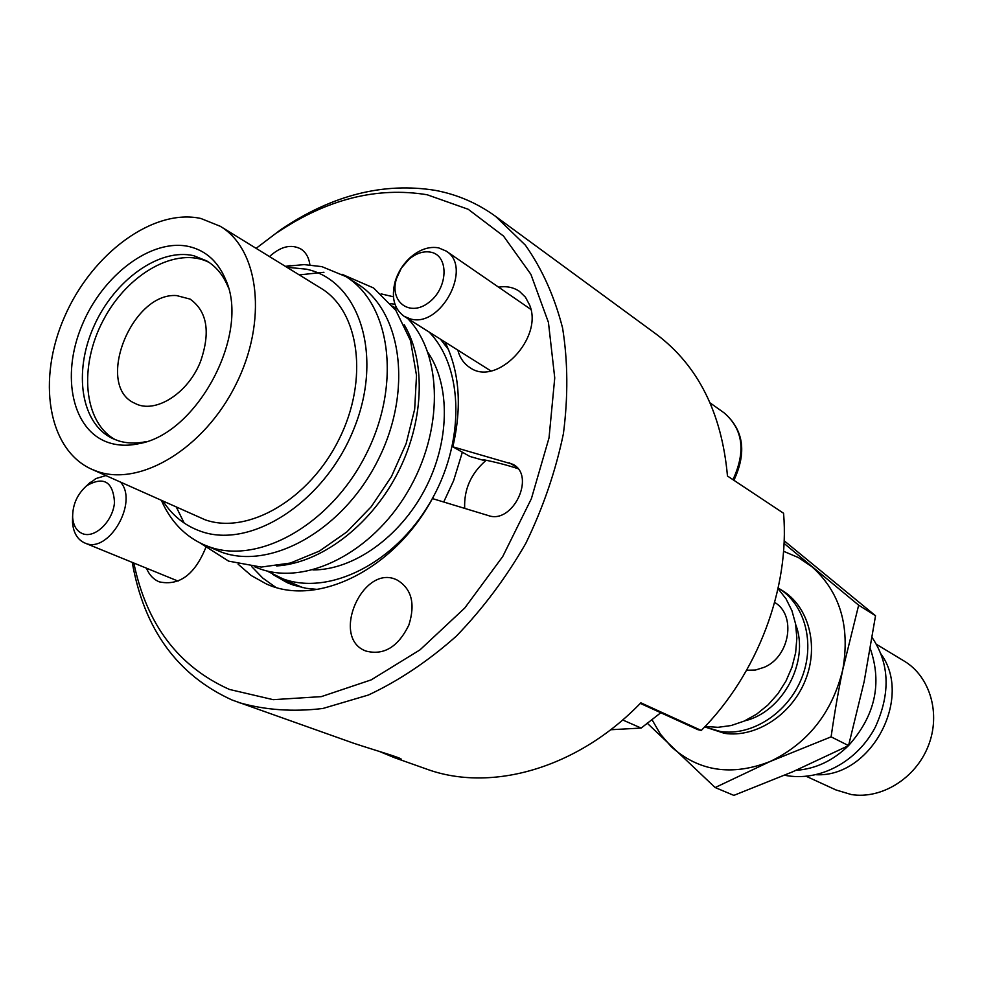 <?xml version="1.0" encoding="UTF-8"?>
<svg xmlns="http://www.w3.org/2000/svg" width="983" height="983" viewBox="0 0 983 983"><rect width="100%" height="100%" fill="white"/><g stroke="black" fill="none" stroke-linecap="round" stroke-linejoin="round"><path stroke-width="1.47" d="M266.798 570.914L283.067 578.913C329.084 595.747 393.95 563.787 429.473 503.591C465.328 443.616 464.136 368.011 429.104 332.033M302.948 587.699L277.98 576.923M200.876 218.484C153.311 208.04 92.021 253.503 64.681 316.489C36.801 379.278 47.675 449.55 91.714 469.26L97.378 471.471C140.643 486.757 204.329 448.236 235.822 384.685C267.769 321.355 259.401 249.485 220.253 226.274L200.876 218.484M189.363 246.635C151.812 237.812 102.539 274.896 81.859 325.68C60.663 376.305 72.324 431.082 109.125 442.78C118.279 445.704 128.232 445.999 138.959 443.665C197.411 433.933 250.53 333.532 225.685 279.725C218.152 261.736 206.049 250.702 189.363 246.635M225.685 279.725L228.167 287.11C223.362 275.314 216.223 266.59 206.737 260.913L193.86 255.752C159.418 247.569 114.249 280.167 93.901 326.307C73.147 372.299 80.975 423.796 112.75 438.59L118.255 440.753C126.918 443.493 136.318 443.763 146.455 441.564L138.959 443.665M115.392 439.733C83.395 422.321 78.615 366.266 103.424 319.954C127.741 273.397 176.768 245.811 209.17 262.461M312.963 569.931C353.204 570.054 399.491 537.517 424.644 489.878C449.87 442.276 450.718 385.717 427.974 352.516M254.818 566.859L259.844 568.825C306.057 585.696 371.463 553.146 407.466 492.102C443.788 431.267 442.841 354.777 407.736 318.566M397.329 309.338L392.709 306.18M276.641 565.95C320.274 563.185 369.264 526.777 396.616 475.072C423.98 423.378 426.511 362.383 404.259 324.759M161.458 500.519L163.571 505.09C172.848 523.632 186.266 536.841 203.862 544.729L221.372 552.114C271.075 570.435 343.018 530.046 377.791 460.536C413.081 391.271 402.108 311.12 357.148 283.718L345.746 276.506L321.883 266.639L304.152 264.611L285.34 266.332M203.862 544.729L208.998 546.745C258.787 565.09 331.05 524.32 366.081 454.306C401.629 384.55 390.779 303.956 345.746 276.506M163.092 501.256C172.48 515.694 184.951 525.684 200.52 531.225C250.997 549.866 325.275 501.834 354.163 428.183C383.8 354.752 359.078 280.167 306.303 269.17L286.864 267.265M91.714 469.26L205.14 519.798C247.851 535.035 309.338 499.438 338.926 439.536C368.969 379.856 359.581 311.23 320.888 288.203L220.253 226.274M408.842 625.102C398.066 647.047 383.739 655.686 365.86 651.029C329.784 637.856 363.329 562.497 397.316 580.13C411.693 588.878 415.526 603.881 408.842 625.102M238.107 564.181L251.169 575.497L266.184 583.865C316.759 607.494 394.183 569.845 432.409 498.578L488.33 515.559C512.696 524.59 536.067 475.846 512.929 464.32L452.831 446.81L469.849 456.444L485.479 460.88L483.378 459.688C495.997 462.219 507.498 465.205 517.894 468.633M269.502 256.575C280.671 246.401 291.14 243.87 300.884 249.006C305.91 252.287 308.908 257.571 309.903 264.845M464.689 508.383C463.865 489.694 470.796 473.855 485.479 460.88M284.763 579.872L293.155 585.02M440.495 339.209L448.481 349.543M462.354 452.192L453.605 480.675L443.714 502.018M317.484 589.407L306.266 588.313L293.487 585.131L287.417 582.796L272.586 574.318M132.238 562.374C144.096 629.206 177.358 675.075 232.013 699.982L353.548 743.197C375.101 750.385 403.386 758.36 401.15 759.417L394.65 757.758L426.278 768.964C490.898 792.839 577.574 768.559 640.842 702.82L701.272 730.455C757.623 673.969 789.902 587.908 783.574 513.261L727.469 476.018C721.78 412.811 698.041 365.541 656.263 334.183L495.665 216.42C477.48 203.223 457.439 194.56 435.543 190.407C383.751 182.002 332.242 195.015 281.04 229.457L256.121 248.343L281.04 229.457M701.272 730.455L697.819 729.644L640.302 703.373M394.65 757.758L378.91 751.245M133.835 563.026C146.578 624.463 178.439 666.609 229.432 689.439L273.213 699.675L321.306 696.628L371.181 679.88L419.999 649.861L464.787 607.986L502.718 556.562L531.385 498.676L549.03 437.89L554.744 377.951L548.44 322.412L530.894 274.318L503.517 236.08L468.215 209.281L427.15 194.757C376.993 186.512 327.032 199.107 277.267 232.553M452.831 446.81C462.157 406.618 459.565 371.709 445.041 342.059M393.433 296.78L381.085 293.868M205.644 547.912C194.622 574.772 179.164 586.089 159.258 581.85C153.446 579.405 149.17 574.846 146.455 568.186M498.578 287.159C506.491 285.906 513.445 287.294 519.442 291.349L525.438 297.173L529.579 304.939C543.71 338.103 496.661 387.118 469.985 367.63C463.915 363.735 459.86 357.898 457.82 350.108M660.809 712.736L641.149 728.071L622.657 719.949M610.652 729.742L641.149 728.071M251.697 566.601L262.78 578.102L275.609 587.244M394.933 304.177L390.73 303.747M238.55 702.476C264.869 710.07 292.983 712.073 322.903 708.473L368.453 695.006C399.024 680.641 428.305 661.043 456.259 636.21C482.837 608.747 506.012 577.807 525.794 543.39C543.107 507.67 555.653 471.103 563.406 433.675C568.199 396.591 567.928 361.363 562.583 328.003C554.461 296.424 542.051 268.801 525.352 245.136L495.665 216.42M430.726 252.164C449.28 255.469 448.199 288.24 428.809 302.494C409.776 317.448 389.133 301.72 396.505 278.582L401.359 268.076L408.891 259.34C416.153 253.258 423.44 250.862 430.726 252.164M438.615 247.863C429.338 246.229 420.097 249.277 410.882 256.993C403.399 263.641 398.176 271.775 395.191 281.371C391.099 297.271 394.072 308.895 404.099 316.28L410.329 318.885C440.826 328.359 473.192 267.044 446.135 251.058L438.615 247.863M176.547 295.564L190.1 299.102C207.192 311.304 210.681 332.082 200.557 361.437C188.158 393.495 154.958 414.31 134.954 403.349C94.577 386.331 131.181 292.307 176.547 295.564M720.564 731.524C751.995 736.23 787.924 712.982 801.673 678.184C815.657 643.46 804.905 603.943 778.167 588.031L781.706 590.156C808.481 605.97 819.343 645.401 805.433 680.064C791.757 714.825 755.878 738.061 724.471 733.343L704.713 726.904L720.564 731.524M744.868 720.797C782.824 712.024 809.832 660.969 795.726 624.66M651.913 719.519L660.404 734.129L671.242 746.699C698.876 771.471 731.856 776.398 770.168 761.481C808.001 743.295 832.232 712.614 842.836 669.423C850.27 626.073 839.949 591.827 811.884 566.712L798.429 557.582L783.549 551.266M796.033 770.34C815.521 768.964 833.006 760.744 848.476 745.655M848.587 745.556C875.017 715.882 882.279 683.64 870.348 648.829M816.111 774.727C871.245 777.614 913.809 697.156 880.399 653.204M806.318 776.337L835.906 789.927L851.303 794.547C881.628 799.462 915.701 778.278 928.284 745.937C941.087 713.67 930.09 676.451 904.09 661.018L876.222 644.197M875.534 615.751L858.663 605.172L842.836 669.423C838.548 689.808 834.641 712.282 831.102 736.845L770.168 761.481L715.145 787.543L733.859 795.382L792.691 771.79L848.562 745.618L864.18 681.477L875.534 615.751L784.127 540.736M715.145 787.543L647.17 723.144M848.562 745.618L831.102 736.845M784.029 543.366L858.663 605.172M705.143 726.437L718.008 727.322L731.18 725.528L744.205 721.092L756.627 714.162L767.993 704.946L777.909 693.777L785.995 681.035L791.979 667.174L795.64 652.7L796.857 638.114L795.591 623.947L791.929 610.689L786.007 598.782L778.032 588.645M746.625 670.246L755.472 670.037L764.295 667.26C790.013 656.521 796.488 614.891 774.653 602.419M72.595 516.37L72.509 522.366C73.369 532.774 77.448 539.642 84.771 542.985L85.312 543.194C108.658 553.871 138.615 502.166 120.602 482.211M105.845 475.6L95.843 478.586L85.976 486.327M82.719 533.732C76.711 531.25 73.344 525.794 72.644 517.365C72.533 504.721 77.227 494.166 86.75 485.676C103.719 476.079 112.971 481.572 114.507 502.141C113.291 520.818 95.204 538.684 82.719 533.732M509.034 462.686L516.296 466.876M710.144 402.932L724.115 412.86C743.074 429.264 746.023 451.529 732.962 479.667M872.204 637.672C889.603 663.648 890.635 693.457 875.325 727.113C857.434 761.407 819.871 782.259 784.606 775.255M161.63 500.605L163.571 505.09M285.512 266.43L290.304 265.508M724.115 412.86C743.664 429.804 746.933 452.291 733.92 480.306M396.505 278.582L395.191 281.371M408.891 259.34L410.882 256.993M530.845 309.362L446.135 251.058M490.873 370.935L404.099 316.28M178.107 581.113L84.771 542.985M72.644 517.365L72.509 522.366M86.75 485.676L90.399 482.186M299.262 274.896L323.948 272.266M341.973 274.282L373.614 287.994L395.891 310.456L410.525 340.646L416.509 375.457L414.679 409.174L406.163 443.53L391.418 476.644L371.291 506.663L346.888 531.901L319.414 551.082L290.354 563.038L261.22 567.08L228.621 561.133L199.881 542.849M184.177 523.067L176.387 507.216"/></g></svg>
